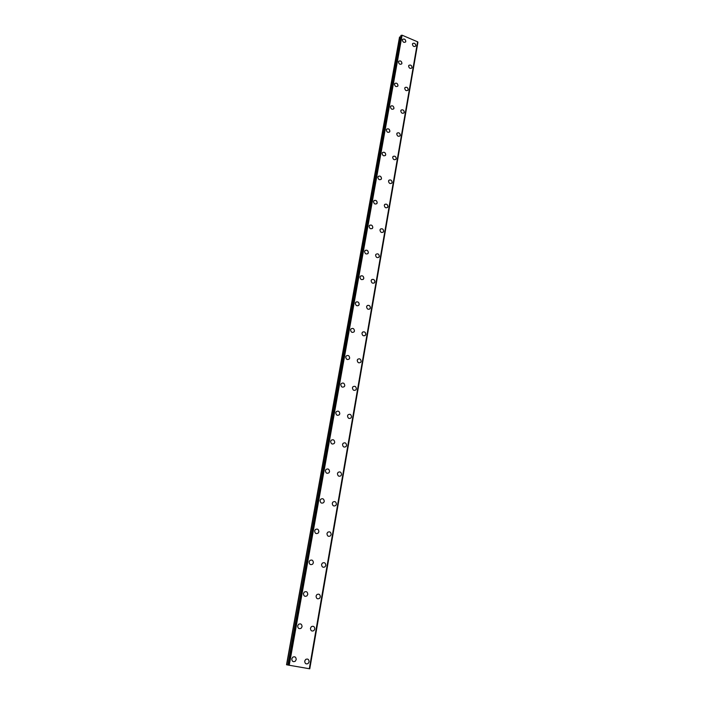 <?xml version="1.0" encoding="UTF-8"?>
<svg xmlns="http://www.w3.org/2000/svg" width="704" height="704" viewBox="0 0 704 704"><rect width="100%" height="100%" fill="white"/><g stroke="black" fill="none" stroke-linecap="round" stroke-linejoin="round"><path stroke-width="1.06" d="M292.75 657.184C294.914 656.251 296.067 657.052 296.208 659.604L295.24 661.267C293.075 662.191 291.922 661.373 291.79 658.83L292.75 657.184C294.906 656.251 296.067 657.052 296.208 659.604L295.24 661.267C293.075 662.182 291.922 661.373 291.782 658.83M298.549 624.307C300.705 623.33 301.875 624.114 302.051 626.674L301.171 628.232C299.006 629.2 297.845 628.408 297.678 625.856L298.549 624.307C300.714 623.33 301.875 624.114 302.051 626.674L301.171 628.232C299.015 629.2 297.845 628.408 297.678 625.856M304.242 592.099C306.398 591.07 307.569 591.844 307.771 594.405L306.97 595.866C304.823 596.878 303.644 596.103 303.45 593.542L304.242 592.099C306.398 591.07 307.569 591.844 307.771 594.405L306.97 595.866C304.823 596.878 303.653 596.103 303.459 593.542M309.83 560.525C311.969 559.469 313.148 560.226 313.377 562.786L312.646 564.159C310.508 565.198 309.329 564.441 309.109 561.889L309.83 560.525C311.969 559.469 313.148 560.226 313.377 562.786L312.646 564.159C310.508 565.198 309.338 564.441 309.118 561.889M315.313 529.584C317.434 528.502 318.622 529.232 318.868 531.793L318.199 533.086C316.078 534.16 314.899 533.412 314.662 530.86L315.313 529.584C317.442 528.502 318.622 529.232 318.868 531.793L318.208 533.086C316.087 534.151 314.899 533.412 314.662 530.86M320.698 499.242C322.802 498.133 323.99 498.863 324.254 501.415L323.646 502.63C321.543 503.721 320.355 502.99 320.091 500.438L320.698 499.242C322.802 498.133 323.99 498.863 324.254 501.415L323.646 502.63C321.543 503.721 320.364 502.99 320.1 500.438M325.978 469.489C328.064 468.371 329.243 469.084 329.534 471.627L328.979 472.771C326.894 473.88 325.706 473.158 325.424 470.615L325.978 469.489C328.064 468.362 329.252 469.084 329.542 471.627L328.979 472.771C326.894 473.88 325.714 473.158 325.424 470.615M331.162 440.299C333.221 439.173 334.409 439.877 334.717 442.411L334.198 443.494C332.138 444.611 330.959 443.898 330.651 441.364L331.162 440.299C333.221 439.173 334.409 439.877 334.717 442.411L334.206 443.494C332.138 444.611 330.959 443.898 330.651 441.364M336.248 411.673C338.29 410.538 339.469 411.233 339.794 413.758L339.319 414.77C337.278 415.897 336.098 415.202 335.782 412.676L336.248 411.673C338.29 410.538 339.469 411.233 339.803 413.758L339.319 414.77C337.286 415.897 336.107 415.202 335.782 412.676M341.246 383.583C343.262 382.448 344.441 383.134 344.784 385.642L344.344 386.602C342.329 387.737 341.15 387.042 340.806 384.534L341.246 383.583C343.262 382.448 344.441 383.134 344.784 385.642L344.344 386.602C342.329 387.737 341.15 387.042 340.806 384.534M346.148 356.022C348.137 354.886 349.316 355.564 349.668 358.063L349.263 358.97C347.274 360.096 346.095 359.418 345.743 356.919L346.148 356.022C348.137 354.886 349.316 355.564 349.677 358.063L349.263 358.97C347.274 360.096 346.104 359.41 345.743 356.919M350.962 328.97C352.933 327.835 354.103 328.504 354.473 330.986L354.094 331.848C352.123 332.974 350.953 332.297 350.583 329.815L350.962 328.97C352.933 327.835 354.103 328.504 354.473 330.986L354.094 331.848C352.123 332.974 350.962 332.297 350.592 329.815M356.127 302.007C358.002 301.506 359.022 302.306 359.181 304.41L358.389 305.624M355.344 303.213L355.696 302.412C357.641 301.277 358.802 301.946 359.19 304.41L358.829 305.228C356.884 306.346 355.722 305.677 355.344 303.213M360.721 275.968C362.595 275.414 363.616 276.206 363.81 278.326L363.088 279.47M360.008 277.103L360.334 276.338C362.261 275.211 363.414 275.871 363.81 278.326L363.484 279.092C361.557 280.21 360.404 279.541 360.008 277.103M365.244 250.386C367.101 249.806 368.139 250.571 368.35 252.71L367.69 253.783M364.593 251.46L364.901 250.73C366.793 249.621 367.946 250.272 368.35 252.701L368.042 253.44C366.15 254.549 364.998 253.88 364.593 251.46M369.688 225.262C371.536 224.646 372.574 225.412 372.812 227.55L372.214 228.562M369.098 226.274L369.38 225.579C371.254 224.479 372.398 225.13 372.812 227.542L372.522 228.246C370.656 229.337 369.512 228.686 369.098 226.274M374.053 200.587C375.892 199.945 376.939 200.693 377.194 202.831L376.64 203.799M373.516 201.538L373.78 200.878C375.628 199.786 376.772 200.438 377.194 202.831L376.922 203.5C375.074 204.582 373.938 203.931 373.516 201.538M378.356 176.334C380.178 175.674 381.225 176.414 381.498 178.552L380.996 179.467M377.854 177.241L378.11 176.607C379.931 175.534 381.066 176.185 381.498 178.552L381.242 179.186C379.421 180.259 378.294 179.608 377.854 177.241M382.58 152.513C384.393 151.835 385.44 152.566 385.73 154.704L385.264 155.566M382.122 153.366L382.36 152.768C384.164 151.703 385.29 152.346 385.73 154.704L385.493 155.302C383.689 156.367 382.562 155.716 382.122 153.366M386.742 129.096C388.529 128.401 389.576 129.122 389.884 131.261L389.453 132.079M386.32 129.897L386.54 129.334C388.318 128.278 389.435 128.92 389.884 131.261L389.655 131.833C387.878 132.88 386.769 132.238 386.32 129.897M390.826 106.075C392.603 105.371 393.65 106.093 393.967 108.222L393.571 108.997M390.438 106.841L390.65 106.295C392.41 105.266 393.518 105.899 393.967 108.222L393.756 108.768C391.996 109.798 390.896 109.155 390.438 106.841M394.847 83.45C396.607 82.738 397.646 83.45 397.989 85.571L397.619 86.302M394.486 84.172L394.689 83.653C396.422 82.632 397.522 83.274 397.989 85.571L397.786 86.099C396.053 87.111 394.953 86.469 394.486 84.172M398.807 61.204C400.541 60.491 401.579 61.186 401.931 63.307L401.588 64.002M398.473 61.89L398.658 61.389C400.374 60.394 401.465 61.028 401.931 63.307L401.746 63.809C400.03 64.803 398.939 64.17 398.473 61.89M402.697 39.327C404.413 38.606 405.451 39.301 405.812 41.413L405.495 42.073M402.389 39.978L402.565 39.503C404.263 38.518 405.346 39.151 405.821 41.413L405.636 41.897C403.938 42.874 402.855 42.24 402.389 39.978M305.694 659.419C307.824 658.53 308.959 659.34 309.1 661.857L308.106 663.538C305.985 664.418 304.85 663.599 304.718 661.091L305.694 659.419C307.833 658.53 308.968 659.34 309.1 661.857L308.114 663.538C305.985 664.418 304.85 663.599 304.718 661.091M311.344 626.674C313.465 625.733 314.618 626.525 314.785 629.05L313.878 630.634C311.758 631.558 310.614 630.758 310.455 628.241L311.344 626.674C313.474 625.733 314.618 626.525 314.785 629.05L313.887 630.634C311.758 631.558 310.614 630.758 310.455 628.241M316.879 594.59C319 593.604 320.153 594.378 320.346 596.913L319.528 598.391C317.407 599.359 316.254 598.585 316.07 596.059L316.879 594.59C319 593.604 320.153 594.378 320.346 596.913L319.528 598.391C317.416 599.359 316.263 598.585 316.07 596.059M322.318 563.138C324.421 562.126 325.582 562.883 325.802 565.409L325.054 566.808C322.951 567.811 321.79 567.046 321.578 564.52L322.318 563.138C324.421 562.126 325.582 562.883 325.802 565.409L325.054 566.808C322.951 567.811 321.79 567.046 321.578 564.52M327.65 532.303C329.745 531.265 330.906 532.004 331.144 534.538L330.466 535.85C328.372 536.879 327.21 536.131 326.973 533.606L327.65 532.303C329.745 531.265 330.906 532.004 331.153 534.538L330.466 535.85C328.372 536.879 327.21 536.131 326.973 533.606M332.886 502.075C334.963 501.01 336.134 501.741 336.389 504.266L335.764 505.498C333.687 506.554 332.526 505.815 332.27 503.298L332.886 502.075C334.963 501.01 336.125 501.741 336.389 504.266L335.764 505.498C333.687 506.554 332.526 505.815 332.262 503.298M338.026 472.428C340.076 471.346 341.246 472.067 341.528 474.584L340.956 475.746C338.897 476.81 337.735 476.089 337.454 473.581L338.026 472.419C340.085 471.346 341.246 472.067 341.537 474.584L340.956 475.746C338.897 476.81 337.735 476.089 337.454 473.581M343.068 443.344C345.101 442.253 346.271 442.957 346.57 445.465L346.042 446.565C344.001 447.647 342.839 446.934 342.54 444.426L343.068 443.344C345.101 442.253 346.271 442.957 346.57 445.465L346.042 446.565C344.01 447.647 342.839 446.934 342.54 444.426M348.022 414.814C350.029 413.714 351.199 414.41 351.516 416.909L351.023 417.947C349.008 419.03 347.846 418.334 347.53 415.835M347.538 415.835L348.022 414.806C350.038 413.714 351.199 414.41 351.516 416.909L351.032 417.947C349.017 419.03 347.846 418.334 347.538 415.835M352.88 386.813C354.869 385.713 356.039 386.399 356.374 388.89L355.916 389.866C353.927 390.958 352.766 390.262 352.431 387.781L352.88 386.813C354.878 385.713 356.039 386.399 356.374 388.89L355.916 389.866C353.927 390.958 352.766 390.262 352.431 387.781M357.65 359.339C359.621 358.239 360.782 358.917 361.134 361.39L360.712 362.314C358.741 363.414 357.579 362.727 357.236 360.254L357.658 359.339C359.621 358.23 360.782 358.917 361.134 361.39L360.712 362.314C358.741 363.414 357.588 362.727 357.236 360.254M362.842 331.945C364.681 331.522 365.675 332.341 365.807 334.4L364.91 335.702M361.953 333.238L362.34 332.367C364.285 331.267 365.446 331.945 365.807 334.4L365.411 335.28C363.466 336.371 362.314 335.694 361.953 333.238M367.391 305.492C369.23 305.026 370.234 305.826 370.392 307.903L369.574 309.135M366.582 306.715L366.942 305.888C368.87 304.797 370.022 305.466 370.392 307.903L370.031 308.739C368.104 309.83 366.96 309.153 366.582 306.715M371.862 279.523C373.701 279.013 374.713 279.796 374.898 281.89L374.158 283.052M371.131 280.676L371.466 279.893C373.366 278.802 374.51 279.47 374.898 281.89L374.554 282.682C372.662 283.765 371.518 283.096 371.131 280.676M375.91 254.364C377.784 253.282 378.928 253.942 379.324 256.344L379.007 257.101C377.124 258.174 375.989 257.514 375.593 255.103L375.91 254.364C377.784 253.282 378.919 253.942 379.324 256.344L378.646 257.444M380.591 228.967C382.413 228.386 383.442 229.152 383.662 231.255L383.073 232.276M379.975 229.997L380.274 229.284C382.131 228.21 383.258 228.87 383.671 231.255L383.372 231.977C381.515 233.042 380.389 232.382 379.975 229.997M384.842 204.354C386.654 203.746 387.684 204.494 387.93 206.615L387.394 207.574M384.287 205.322L384.56 204.653C386.39 203.588 387.517 204.239 387.939 206.606L387.658 207.293C385.827 208.349 384.701 207.698 384.287 205.322M389.03 180.171C390.826 179.538 391.864 180.286 392.128 182.398L391.609 183.33M388.52 181.086L388.775 180.444C390.588 179.397 391.706 180.048 392.128 182.398L391.864 183.049C390.06 184.096 388.942 183.445 388.52 181.086M393.149 156.402C394.926 155.76 395.965 156.49 396.246 158.602L395.771 159.482M392.674 157.274L392.92 156.666C394.706 155.619 395.815 156.27 396.246 158.602L396 159.227C394.214 160.257 393.105 159.606 392.674 157.274M397.197 133.047C398.966 132.387 399.995 133.109 400.294 135.221L399.854 136.057M396.757 133.874L396.994 133.285C398.754 132.264 399.854 132.906 400.303 135.221L400.066 135.81C398.297 136.831 397.197 136.189 396.757 133.874M401.174 110.088C402.926 109.419 403.964 110.132 404.281 112.244L403.867 113.027M400.778 110.871L400.99 110.308C402.732 109.296 403.832 109.938 404.281 112.235L404.061 112.807C402.318 113.81 401.218 113.168 400.778 110.871M405.099 87.516C406.833 86.83 407.862 87.542 408.188 89.646L407.81 90.394M404.721 88.255L404.932 87.718C406.648 86.724 407.739 87.366 408.188 89.646L407.986 90.182C406.261 91.177 405.178 90.534 404.721 88.255M408.954 65.322C410.67 64.636 411.699 65.331 412.034 67.434L411.682 68.138M408.602 66.026L408.795 65.516C410.494 64.53 411.576 65.173 412.042 67.426L411.84 67.945C410.142 68.922 409.059 68.279 408.602 66.026M412.746 43.49C414.445 42.803 415.466 43.498 415.818 45.584L415.633 46.086C413.952 47.045 412.887 46.402 412.421 44.167L412.606 43.674C414.286 42.706 415.351 43.34 415.818 45.584L415.633 46.077M286.528 664.743L399.529 37.057L286.528 664.743L287.857 664.99M400.655 36.916L399.529 37.057M400.919 35.517L287.848 665.016L309.417 668.747L417.683 41.853L402.107 35.2L400.902 35.578M417.657 42.02L309.698 668.791L417.85 42.258M417.674 41.818L309.698 668.791M402.107 35.2L289.23 665.271M417.613 41.694L309.302 668.73M399.67 36.995L286.695 664.778M401.078 35.341L288.015 665.051M401.245 35.306L288.209 665.095M401.843 35.244L288.913 665.218M401.914 35.218L289.001 665.236M400.902 35.552L287.848 665.016M417.683 41.853L309.417 668.747M417.903 42.346L309.778 668.8"/></g></svg>
